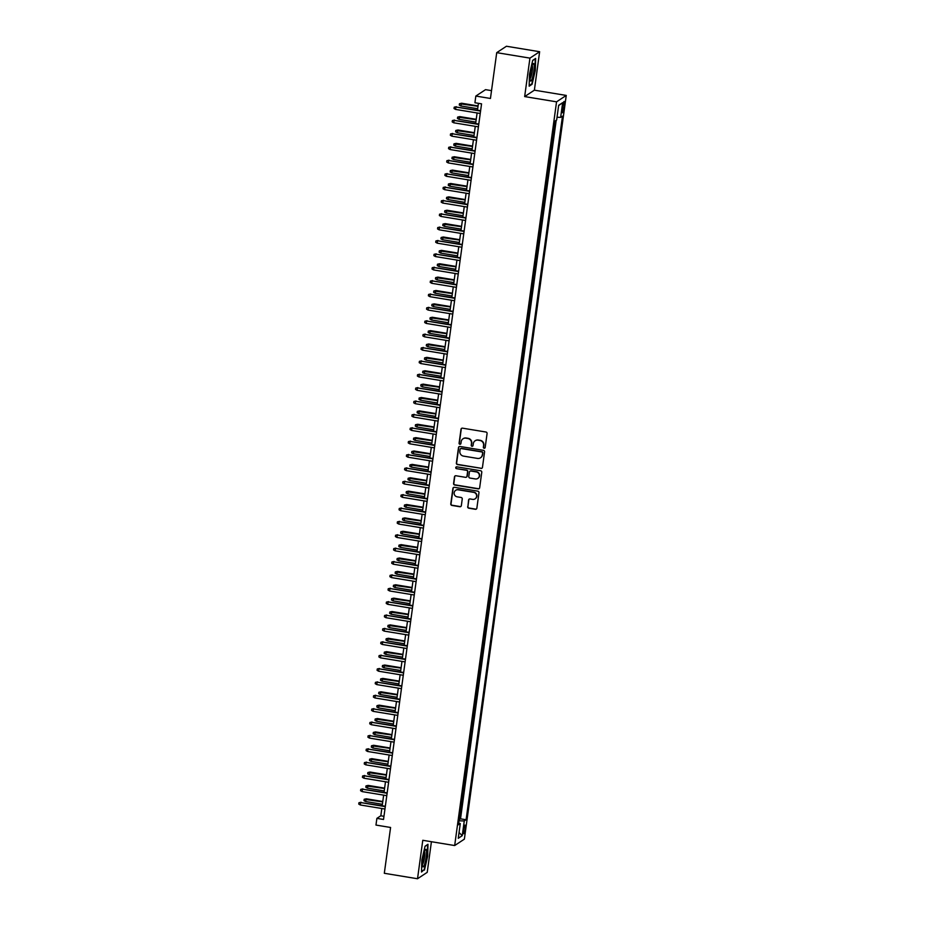 <?xml version="1.0" encoding="UTF-8"?>
<svg xmlns="http://www.w3.org/2000/svg" width="925" height="925" viewBox="0 0 925 925"><rect width="100%" height="100%" fill="white"/><g stroke="black" fill="none" stroke-linecap="round" stroke-linejoin="round"><path stroke-width="1.39" d="M484.133 448.267A0.937 0.913 -123.4 0 0 485.174 447.503L487.082 433.547A1.341 1.307 -123.4 0 0 485.96 432.021L462.488 428.159A1.341 1.307 -123.4 0 0 461.008 429.258L459.089 443.202A0.937 0.913 -123.4 0 0 460.523 444.139A0.937 0.913 -123.4 0 0 460.916 443.503L461.17 441.699A4.29 4.174 -123.4 0 1 465.911 438.184L467.865 438.508A4.29 4.174 -123.4 0 1 471.472 443.399L471.218 445.203A0.937 0.913 -123.4 0 0 472.652 446.139A0.937 0.913 -123.4 0 0 473.045 445.503L473.288 443.699A4.29 4.174 -123.4 0 1 478.04 440.184L479.994 440.508A4.29 4.174 -123.4 0 1 483.59 445.387L483.347 447.203A0.937 0.913 -123.4 0 0 484.133 448.267M475.23 440.716A4.29 4.174 -123.4 0 1 478.306 440.011L480.26 440.335A4.29 4.174 -123.4 0 1 483.856 445.214L483.613 447.029A0.937 0.913 -123.4 0 0 484.897 448.035M461.702 428.275A1.341 1.307 -123.4 0 0 461.263 429.084L459.355 443.029A0.937 0.913 -123.4 0 0 460.65 444.035M463.113 438.716A4.29 4.174 -123.4 0 1 466.177 438.011L468.131 438.334A4.29 4.174 -123.4 0 1 471.727 443.225L471.484 445.029A0.937 0.913 -123.4 0 0 472.767 446.035M465.183 828.869A4.371 0.752 99.3 0 0 465.055 825.112A4.371 0.752 99.3 0 0 463.506 829.979A4.371 0.752 99.3 0 0 463.633 833.737A4.371 0.752 99.3 0 0 465.183 828.869M467.668 506.68A1.341 1.307 -123.4 0 0 468.79 508.207L475.369 509.293A1.341 1.307 -123.4 0 0 476.861 508.195L478.977 492.701A1.341 1.307 -123.4 0 0 477.855 491.163L454.383 487.302A1.341 1.307 -123.4 0 0 452.903 488.4L450.776 503.894A1.341 1.307 -123.4 0 0 451.909 505.42L459.852 506.738A1.341 1.307 -123.4 0 0 461.344 505.64L462.246 499.003A1.341 1.307 -123.4 0 0 461.124 497.477L457.181 496.829A3.584 3.492 -123.4 0 1 455.69 490.319A3.584 3.492 -123.4 0 1 458.141 489.799L473.6 492.343A3.584 3.492 -123.4 0 1 475.092 498.853A3.584 3.492 -123.4 0 1 472.629 499.373L470.062 498.945A1.341 1.307 -123.4 0 0 468.57 500.043L467.923 506.507A1.341 1.307 -123.4 0 0 469.056 508.033L475.635 509.12A1.341 1.307 -123.4 0 0 476.421 509.004M529.933 58.125L524.66 96.582L534.373 90.176L539.633 51.719L529.933 58.125L496.725 52.656L490.447 98.466L475.832 96.061L474.918 102.756L481.555 103.843L383.528 819.469L376.891 818.371L375.966 825.065L390.581 827.47L384.314 873.281L417.522 878.75L427.223 872.344L431.42 841.715M524.66 96.582L556.549 101.831L454.672 845.543L422.783 840.293L417.522 878.75M480.965 468.455A1.341 1.307 -123.4 0 0 482.457 467.356L484.573 451.863A1.341 1.307 -123.4 0 0 483.451 450.336L459.979 446.474A1.341 1.307 -123.4 0 0 458.499 447.573L456.372 463.067A1.341 1.307 -123.4 0 0 457.493 464.593L481.231 468.281A1.341 1.307 -123.4 0 0 482.017 468.166M481.775 472.282L479.659 487.776A1.341 1.307 -123.4 0 1 478.167 488.874L454.695 485.012A1.341 1.307 -123.4 0 1 453.574 483.474L454.487 476.849A1.341 1.307 -123.4 0 1 455.967 475.751L465.483 477.323A1.341 1.307 -123.4 0 0 466.975 476.225L467.576 471.819A1.341 1.307 -123.4 0 0 466.454 470.293L456.534 468.663A0.937 0.913 -123.4 0 1 456.152 466.963A0.937 0.913 -123.4 0 1 456.788 466.824L480.653 470.756A1.341 1.307 -123.4 0 1 481.775 472.282M496.725 52.656L506.426 46.25L539.633 51.719M459.193 819.33L460.234 811.722M461.02 805.952L462.061 798.344M462.858 792.586L463.899 784.967M464.685 779.208L465.726 771.589M466.512 765.831L467.564 758.211M468.351 752.453L469.391 744.833M470.178 739.075L471.23 731.467M472.016 725.697L473.057 718.089M473.843 712.319L474.895 704.711M475.681 698.953L476.722 691.333M477.508 685.575L478.56 677.956M479.347 672.197L480.387 664.578M481.173 658.82L482.214 651.2M483.012 645.442L484.053 637.834M484.839 632.064L485.879 624.456M486.677 618.686L487.718 611.078M488.504 605.32L489.545 597.7M490.342 591.942L491.383 584.322M492.169 578.564L493.21 570.945M494.008 565.187L495.048 557.567M495.835 551.809L496.875 544.201M497.662 538.431L498.714 530.823M499.5 525.053L500.541 517.445M501.327 511.687L502.379 504.067M503.165 498.309L504.206 490.689M504.992 484.931L506.044 477.312M506.831 471.553L507.871 463.934M508.658 458.176L509.698 450.567M510.496 444.798L511.537 437.19M512.323 431.432L513.363 423.812M514.161 418.054L515.202 410.434M515.988 404.676L517.029 397.056M517.827 391.298L518.867 383.678M519.653 377.92L520.694 370.312M521.492 364.542L522.533 356.934M523.319 351.165L524.359 343.557M525.146 337.798L526.198 330.179M526.984 324.421L528.025 316.801M528.811 311.043L529.863 303.423M530.649 297.665L531.69 290.045M532.476 284.287L533.528 276.679M534.315 270.909L535.355 263.301M536.142 257.532L537.194 249.923M537.98 244.165L539.021 236.546M539.807 230.787L540.847 223.168M541.645 217.41L542.686 209.79M543.472 204.032L544.513 196.412M545.311 190.654L546.351 183.046M547.137 177.276L548.178 169.668M548.976 163.898L550.017 156.29M550.803 150.532L551.843 142.912M552.641 137.154L553.682 129.535M562.678 106.178L562.273 109.115A4.232 0.728 99.3 0 0 562.4 112.757A4.232 0.728 99.3 0 0 563.903 108.04L564.308 105.103A4.232 0.728 99.3 0 0 564.181 101.461A4.232 0.728 99.3 0 0 562.678 106.178M556.549 101.831L566.25 95.425L464.373 839.137L454.672 845.543M459.644 819.411L460.523 818.833L466.096 819.747L562.481 116.157L560.643 117.371L557.035 117.267M466.096 819.747L464.269 820.961L462.246 835.668L458.257 838.304L460.28 823.585L458.442 824.799L554.815 121.221L556.653 120.007L558.665 105.288L562.654 102.663L560.643 117.371M460.523 818.833L556.202 120.308M554.468 123.777L555.324 120.886M491.522 90.638L485.544 89.656L475.832 96.061M534.373 90.176L566.25 95.425M381.817 808.519L380.822 815.781L376.891 818.371M478.422 103.334L477.485 110.168M477.103 112.954L475.647 123.545M475.265 126.332L473.82 136.923M473.438 139.71L471.981 150.301M471.6 153.088L470.154 163.667M469.773 166.465L468.316 177.045M467.934 179.843L466.489 190.423M466.108 193.209L464.651 203.801M464.269 206.587L462.824 217.178M462.442 219.965L460.985 230.556M460.604 233.343L459.158 243.934M458.777 246.721L457.32 257.3M456.938 260.098L455.493 270.678M455.112 273.465L453.655 284.056M453.273 286.843L451.828 297.434M451.446 300.22L450.001 310.812M449.608 313.598L448.163 324.189M447.781 326.976L446.336 337.567M445.954 340.354L444.497 350.933M444.116 353.732L442.67 364.311M442.289 367.098L440.832 377.689M440.45 380.476L439.005 391.067M438.623 393.853L437.167 404.445M436.785 407.231L435.34 417.822M434.958 420.609L433.501 431.2M433.12 433.987L431.674 444.567M431.293 447.365L429.836 457.944M429.454 460.731L428.009 471.322M427.627 474.109L426.171 484.7M425.789 487.487L424.344 498.078M423.962 500.864L422.505 511.456M422.124 514.242L420.678 524.833M420.297 527.62L418.852 538.2M418.458 540.998L417.013 551.577M416.632 554.364L415.186 564.955M414.805 567.742L413.348 578.333M412.966 581.12L411.521 591.711M411.139 594.497L409.683 605.089M409.301 607.875L407.856 618.467M407.474 621.253L406.017 631.833M405.636 634.631L404.19 645.211M403.809 647.997L402.352 658.588M401.97 661.375L400.525 671.966M400.143 674.753L398.687 685.344M398.305 688.131L396.86 698.722M396.478 701.508L395.021 712.1M394.64 714.886L393.194 725.466M392.813 728.264L391.356 738.844M390.974 741.63L389.529 752.222M389.147 755.008L387.702 765.599M387.321 768.386L385.864 778.977M385.482 781.764L384.037 792.355M383.655 795.142L382.198 805.721M383.967 816.301L380.822 815.781M460.28 823.585L458.684 823.007M458.985 820.81L464.269 820.961M558.631 105.6L562.654 102.663M462.246 835.668L459.054 832.535M529.482 74.243L529.169 86.187L532.095 84.256L535.321 70.381L535.633 58.437L532.707 60.368L529.482 74.243M424.448 870.101L427.674 856.226L427.986 844.282L425.061 846.213L421.835 860.088L421.522 872.032L423.743 869.986M531.389 84.14L532.095 84.256M459.193 446.59A1.341 1.307 -123.4 0 0 458.754 447.399L456.638 462.893A1.341 1.307 -123.4 0 0 457.759 464.419L481.231 468.281M482.549 453.007A0.937 0.913 -123.4 0 0 481.763 451.943L461.159 448.544A0.937 0.913 -123.4 0 0 460.118 449.319L459.864 451.215A4.29 4.174 -123.4 0 0 463.46 456.106L477.543 458.43A4.29 4.174 -123.4 0 0 482.295 454.915L482.815 452.834A0.937 0.913 -123.4 0 0 482.029 451.77L481.763 451.943M460.662 448.602A0.937 0.913 -123.4 0 1 461.425 448.371L482.029 451.77M480.607 457.713A4.29 4.174 -123.4 0 0 482.549 454.742L482.295 454.915M482.815 452.834L482.549 454.742M455.181 475.866A1.341 1.307 -123.4 0 0 454.742 476.676L453.84 483.301A1.341 1.307 -123.4 0 0 454.961 484.839L478.433 488.701A1.341 1.307 -123.4 0 0 479.219 488.585M466.535 477.034A1.341 1.307 -123.4 0 0 467.229 476.051L467.83 471.646A1.341 1.307 -123.4 0 0 466.709 470.12L456.534 468.663M456.291 466.882A0.937 0.913 -123.4 0 0 456.8 468.489M475.369 478.942A3.584 3.492 -123.4 0 0 479.277 474.71A3.584 3.492 -123.4 0 0 476.329 471.923L470.883 471.022A1.341 1.307 -123.4 0 0 469.403 472.12L468.802 476.525A1.341 1.307 -123.4 0 0 469.923 478.052L475.369 478.942M477.947 478.341A3.584 3.492 -123.4 0 0 476.583 471.75L476.329 471.923M470.097 471.137A1.341 1.307 -123.4 0 1 471.149 470.848L476.583 471.75M469.276 499.061A1.341 1.307 -123.4 0 0 468.836 499.87L467.923 506.507M475.219 498.76A3.584 3.492 -123.4 0 0 473.854 492.169L473.6 492.343M455.817 490.238A3.584 3.492 -123.4 0 1 458.407 489.626L473.854 492.169M453.608 487.417A1.341 1.307 -123.4 0 0 453.169 488.227L451.042 503.72A1.341 1.307 -123.4 0 0 452.163 505.247L460.118 506.565A1.341 1.307 -123.4 0 0 460.904 506.449M460.823 105.947L459.274 105.057L459.459 103.727L461.621 103.23L460.823 105.947L477.682 108.722M459.459 103.727L478.005 106.317M461.621 103.23L478.063 105.936M480.618 110.688L455.909 107.011L480.572 111.069M455.574 109.416L454.025 108.526L454.21 107.184L455.909 107.011L455.574 109.416L480.237 113.474M454.21 107.184L456.383 106.699M533.841 71.144A8.88 1.515 99.3 0 0 533.066 63.837A8.88 1.515 99.3 0 0 530.43 73.387A8.88 1.515 99.3 0 0 530.314 80.556A8.88 1.515 99.3 0 0 533.841 71.144M530.06 78.625A6.729 1.145 99.3 0 0 532.222 71.213A6.729 1.145 99.3 0 0 532.21 65.582M532.673 60.541L535.263 58.83L534.974 70.392L531.84 83.84L529.192 85.586M426.367 850.017A8.88 1.515 99.3 0 0 425.419 849.682A8.88 1.515 99.3 0 0 423.037 857.602A8.88 1.515 99.3 0 0 422.609 866.205A8.88 1.515 99.3 0 0 422.667 866.401A8.88 1.515 99.3 0 0 425.431 861.233A8.88 1.515 99.3 0 0 426.367 850.017M422.413 864.47A6.729 1.145 99.3 0 0 424.309 858.701A6.729 1.145 99.3 0 0 424.702 851.786A6.729 1.145 99.3 0 0 424.563 851.428M425.026 846.387L427.616 844.675L427.315 856.249L424.193 869.685L421.534 871.431M458.997 119.325L457.447 118.435L457.632 117.105L459.794 116.608L458.997 119.325L475.843 122.1M457.632 117.105L476.178 119.695M459.794 116.608L476.225 119.313M457.158 132.703L455.609 131.812L455.794 130.471L457.967 129.986L457.158 132.703L474.016 135.478M455.794 130.471L474.34 133.073M457.967 129.986L474.398 132.691M455.331 146.081L453.782 145.19L453.967 143.849L456.129 143.363L455.331 146.081L472.178 148.856M453.967 143.849L472.513 146.451M456.129 143.363L472.559 146.069M453.493 159.458L451.943 158.568L452.128 157.227L454.302 156.741L453.493 159.458L470.351 162.233M452.128 157.227L470.675 159.817M454.302 156.741L470.733 159.447M478.792 124.066L454.071 120.377L478.734 124.447M453.747 122.794L452.198 121.903L452.383 120.562L454.071 120.377L453.747 122.794L478.41 126.852M452.383 120.562L454.545 120.065M476.953 137.443L452.244 133.755L476.907 137.813M451.909 136.172L450.359 135.281L450.544 133.94L452.244 133.755L451.909 136.172L476.572 140.23M450.544 133.94L452.718 133.443M475.126 150.81L450.406 147.133L475.068 151.191M450.082 149.538L448.533 148.659L448.717 147.318L450.406 147.133L450.082 149.538L474.745 153.608M448.717 147.318L450.88 146.821M473.288 164.188L448.579 160.511L473.242 164.569M448.243 162.916L446.706 162.025L446.879 160.696L448.579 160.511L448.243 162.916L472.906 166.974M446.879 160.696L449.053 160.198M451.666 172.836L450.117 171.946L450.302 170.605L452.464 170.108L451.666 172.836L468.512 175.611M450.302 170.605L468.848 173.195M452.464 170.108L468.894 172.813M471.461 177.565L446.752 173.888L471.403 177.947M446.417 176.293L444.867 175.403L445.052 174.073L446.752 173.888L446.417 176.293L471.079 180.352M445.052 174.073L447.214 173.576M449.828 186.202L448.278 185.324L448.463 183.983L450.637 183.485L449.828 186.202L466.686 188.977M448.463 183.983L467.009 186.573M450.637 183.485L467.067 186.191M469.623 190.943L444.913 187.266L469.576 191.325M444.59 189.671L443.04 188.781L443.214 187.44L444.913 187.266L444.59 189.671L469.241 193.73M443.214 187.44L445.387 186.954M448.001 199.58L446.451 198.69L446.636 197.36L448.798 196.863L448.001 199.58L464.847 202.355M446.636 197.36L465.183 199.95M448.798 196.863L465.229 199.569M467.796 204.321L443.087 200.644L467.738 204.702M442.751 203.049L441.202 202.159L441.387 200.817L443.087 200.644L442.751 203.049L467.414 207.108M441.387 200.817L443.549 200.332M446.162 212.958L444.613 212.068L444.798 210.738L446.972 210.241L446.162 212.958L463.02 215.733M444.798 210.738L463.344 213.328M446.972 210.241L463.402 212.947M465.957 217.699L441.248 214.01L465.911 218.08M440.924 216.427L439.375 215.537L439.548 214.195L441.248 214.01L440.924 216.427L465.576 220.485M439.548 214.195L441.722 213.698M444.335 226.336L442.786 225.446L442.971 224.104L445.133 223.619L444.335 226.336L461.182 229.111M442.971 224.104L461.517 226.706M445.133 223.619L461.563 226.324M464.13 231.065L439.421 227.388L464.084 231.447M439.086 229.805L437.537 228.914L437.722 227.573L439.421 227.388L439.086 229.805L463.749 233.863M437.722 227.573L439.884 227.076M442.497 239.714L440.947 238.823L441.132 237.482L443.306 236.997L442.497 239.714L459.355 242.489M441.132 237.482L459.679 240.084M443.306 236.997L459.737 239.702M462.303 244.443L437.583 240.766L462.246 244.824M437.259 243.171L435.71 242.292L435.895 240.951L437.583 240.766L437.259 243.171L461.922 247.241M435.895 240.951L438.057 240.454M440.67 253.092L439.121 252.201L439.306 250.86L441.468 250.374L440.67 253.092L457.517 255.867M439.306 250.86L457.852 253.45M441.468 250.374L457.91 253.068M460.465 257.821L435.756 254.144L460.419 258.202M435.421 256.549L433.871 255.658L434.056 254.329L435.756 254.144L435.421 256.549L460.083 260.607M434.056 254.329L436.23 253.832M438.832 266.469L437.294 265.579L437.467 264.238L439.641 263.741L438.832 266.469L455.69 269.244M437.467 264.238L456.025 266.828M439.641 263.741L456.071 266.446M458.638 271.198L433.917 267.522L458.58 271.58M433.594 269.927L432.044 269.036L432.229 267.707L433.917 267.522L433.594 269.927L458.257 273.985M432.229 267.707L434.392 267.209M437.005 279.836L435.455 278.957L435.64 277.616L437.803 277.118L437.005 279.836L453.863 282.611M435.64 277.616L454.187 280.206M437.803 277.118L454.244 279.824M456.8 284.576L432.091 280.899L456.753 284.958M431.755 283.304L430.206 282.414L430.391 281.073L432.091 280.899L431.755 283.304L456.418 287.363M430.391 281.073L432.565 280.587M435.178 293.213L433.628 292.323L433.802 290.993L435.976 290.496L435.178 293.213L452.024 295.988M433.802 290.993L452.36 293.583M435.976 290.496L452.406 293.202M454.973 297.954L430.252 294.277L454.915 298.336M429.928 296.682L428.379 295.792L428.564 294.451L430.252 294.277L429.928 296.682L454.591 300.741M428.564 294.451L430.726 293.965M433.339 306.591L431.79 305.701L431.975 304.371L434.137 303.874L433.339 306.591L450.197 309.366M431.975 304.371L450.521 306.961M434.137 303.874L450.579 306.58M453.134 311.332L428.425 307.643L453.088 311.713M428.09 310.06L426.541 309.17L426.726 307.828L428.425 307.643L428.09 310.06L452.753 314.118M426.726 307.828L428.899 307.331M431.512 319.969L429.963 319.079L430.148 317.738L432.31 317.252L431.512 319.969L448.359 322.744M430.148 317.738L448.694 320.339M432.31 317.252L448.741 319.958M451.308 324.698L426.587 321.021L451.25 325.08M426.263 323.426L424.714 322.547L424.899 321.206L426.587 321.021L426.263 323.426L450.926 327.496M424.899 321.206L427.061 320.709M429.674 333.347L428.125 332.457L428.31 331.115L430.483 330.63L429.674 333.347L446.532 336.122M428.31 331.115L446.856 333.717M430.483 330.63L446.914 333.335M449.469 338.076L424.76 334.399L449.423 338.458M424.425 336.804L422.875 335.914L423.06 334.584L424.76 334.399L424.425 336.804L449.087 340.863M423.06 334.584L425.234 334.087M427.847 346.725L426.298 345.834L426.483 344.493L428.645 343.996L427.847 346.725L444.694 349.5M426.483 344.493L445.029 347.083M428.645 343.996L445.075 346.702M447.642 351.454L422.922 347.777L447.584 351.835M422.598 350.182L421.048 349.292L421.233 347.962L422.922 347.777L422.598 350.182L447.261 354.24M421.233 347.962L423.396 347.465M426.009 360.103L424.459 359.212L424.644 357.871L426.818 357.374L426.009 360.103L442.867 362.866M424.644 357.871L443.191 360.461M426.818 357.374L443.248 360.079M445.804 364.832L421.095 361.155L445.757 365.213M420.759 363.56L419.21 362.669L419.395 361.34L421.095 361.155L420.759 363.56L445.422 367.618M419.395 361.34L421.569 360.842M424.182 373.469L422.632 372.59L422.817 371.249L424.98 370.752L424.182 373.469L441.028 376.244M422.817 371.249L441.364 373.839M424.98 370.752L441.41 373.457M443.977 378.209L419.256 374.533L443.919 378.591M418.933 376.938L417.383 376.047L417.568 374.706L419.256 374.533L418.933 376.938L443.595 380.996M417.568 374.706L419.73 374.22M422.343 386.847L420.794 385.956L420.979 384.627L423.153 384.129L422.343 386.847L439.202 389.622M420.979 384.627L439.525 387.217M423.153 384.129L439.583 386.835M442.138 391.587L417.429 387.91L442.092 391.969M417.094 390.315L415.556 389.425L415.73 388.084L417.429 387.91L417.094 390.315L441.757 394.374M415.73 388.084L417.903 387.598M420.517 400.224L418.967 399.334L419.152 398.004L421.314 397.507L420.517 400.224L437.363 402.999M419.152 398.004L437.698 400.594M421.314 397.507L437.745 400.213M440.312 404.965L415.603 401.277L440.254 405.347M415.267 403.693L413.718 402.803L413.903 401.462L415.603 401.277L415.267 403.693L439.93 407.752M413.903 401.462L416.065 400.964M418.678 413.602L417.129 412.712L417.314 411.371L419.488 410.885L418.678 413.602L435.536 416.377M417.314 411.371L435.86 413.972M419.488 410.885L435.918 413.591M438.473 418.331L413.764 414.654L438.427 418.713M413.44 417.059L411.891 416.181L412.064 414.839L413.764 414.654L413.44 417.059L438.092 421.129M412.064 414.839L414.238 414.342M416.851 426.98L415.302 426.09L415.487 424.748L417.649 424.263L416.851 426.98L433.698 429.755M415.487 424.748L434.033 427.35M417.649 424.263L434.079 426.968M436.646 431.709L411.937 428.032L436.588 432.091M411.602 430.437L410.053 429.547L410.238 428.217L411.937 428.032L411.602 430.437L436.265 434.496M410.238 428.217L412.4 427.72M415.013 440.358L413.463 439.467L413.648 438.126L415.822 437.629L415.013 440.358L431.871 443.133M413.648 438.126L432.195 440.716M415.822 437.629L432.252 440.335M413.186 453.736L411.637 452.845L411.822 451.504L413.984 451.007L413.186 453.736L430.033 456.499M411.822 451.504L430.368 454.094M413.984 451.007L430.414 453.712M411.347 467.102L409.81 466.223L409.983 464.882L412.157 464.385L411.347 467.102L428.206 469.877M409.983 464.882L428.541 467.472M412.157 464.385L428.587 467.09M434.819 445.087L410.099 441.41L434.762 445.468M409.775 443.815L408.226 442.925L408.411 441.595L410.099 441.41L409.775 443.815L434.426 447.873M408.411 441.595L410.573 441.098M432.981 458.465L408.272 454.788L432.935 458.846M407.937 457.193L406.387 456.303L406.572 454.961L408.272 454.788L407.937 457.193L432.599 461.251M406.572 454.961L408.734 454.476M431.154 471.842L406.433 468.166L431.096 472.224M406.11 470.571L404.56 469.68L404.745 468.339L406.433 468.166L406.11 470.571L430.772 474.629M404.745 468.339L406.908 467.853M409.521 480.48L407.971 479.589L408.156 478.26L410.318 477.762L409.521 480.48L426.379 483.255M408.156 478.26L426.703 480.85M410.318 477.762L426.76 480.468M429.316 485.22L404.607 481.543L429.269 485.602M404.271 483.948L402.722 483.058L402.907 481.717L404.607 481.543L404.271 483.948L428.934 488.007M402.907 481.717L405.081 481.231M407.694 493.858L406.144 492.967L406.318 491.637L408.492 491.14L407.694 493.858L424.54 496.632M406.318 491.637L424.876 494.228M408.492 491.14L424.922 493.846M427.489 498.598L402.768 494.91L427.431 498.98M402.444 497.326L400.895 496.436L401.08 495.095L402.768 494.91L402.444 497.326L427.107 501.385M401.08 495.095L403.242 494.597M405.855 507.235L404.306 506.345L404.491 505.004L406.653 504.518L405.855 507.235L422.713 510.01M404.491 505.004L423.037 507.605M406.653 504.518L423.095 507.224M425.65 511.964L400.941 508.288L425.604 512.346M400.606 510.692L399.057 509.814L399.242 508.472L400.941 508.288L400.606 510.692L425.269 514.762M399.242 508.472L401.415 507.975M404.028 520.613L402.479 519.723L402.653 518.382L404.826 517.896L404.028 520.613L420.875 523.388M402.653 518.382L421.21 520.983M404.826 517.896L421.257 520.602M423.823 525.342L399.103 521.665L423.766 525.724M398.779 524.07L397.23 523.18L397.415 521.85L399.103 521.665L398.779 524.07L423.442 528.129M397.415 521.85L399.577 521.353M402.19 533.991L400.641 533.101L400.826 531.759L402.988 531.262L402.19 533.991L419.048 536.766M400.826 531.759L419.372 534.349M402.988 531.262L419.43 533.968M421.985 538.72L397.276 535.043L421.939 539.102M396.941 537.448L395.391 536.558L395.576 535.228L397.276 535.043L396.941 537.448L421.603 541.507M395.576 535.228L397.75 534.731M400.363 547.369L398.814 546.478L398.999 545.137L401.161 544.64L400.363 547.369L417.21 550.132M398.999 545.137L417.545 547.727M401.161 544.64L417.591 547.346M420.158 552.098L395.438 548.421L420.1 552.479M395.114 550.826L393.564 549.936L393.749 548.594L395.438 548.421L395.114 550.826L419.777 554.884M393.749 548.594L395.912 548.109M398.525 560.735L396.975 559.856L397.16 558.515L399.334 558.018L398.525 560.735L415.383 563.51M397.16 558.515L415.707 561.105M399.334 558.018L415.764 560.723M418.32 565.476L393.611 561.799L418.273 565.857M393.275 564.204L391.726 563.313L391.911 561.972L393.611 561.799L393.275 564.204L417.938 568.262M391.911 561.972L394.085 561.487M396.698 574.113L395.148 573.222L395.333 571.893L397.496 571.396L396.698 574.113L413.544 576.888M395.333 571.893L413.88 574.483M397.496 571.396L413.926 574.101M416.493 578.853L391.772 575.165L416.435 579.235M391.448 577.582L389.899 576.691L390.084 575.35L391.772 575.165L391.448 577.582L416.111 581.64M390.084 575.35L392.246 574.864M394.859 587.491L393.31 586.6L393.495 585.271L395.669 584.773L394.859 587.491L411.717 590.266M393.495 585.271L412.041 587.861M395.669 584.773L412.099 587.479M414.654 592.231L389.945 588.543L414.608 592.601M389.61 590.959L388.061 590.069L388.246 588.728L389.945 588.543L389.61 590.959L414.273 595.018M388.246 588.728L390.419 588.231M393.033 600.868L391.483 599.978L391.668 598.637L393.83 598.151L393.033 600.868L409.879 603.643M391.668 598.637L410.214 601.238M393.83 598.151L410.261 600.857M412.828 605.597L388.107 601.921L412.77 605.979M387.783 604.326L386.234 603.447L386.419 602.106L388.107 601.921L387.783 604.326L412.446 608.396M386.419 602.106L388.581 601.608M391.194 614.246L389.645 613.356L389.83 612.015L392.003 611.529L391.194 614.246L408.052 617.021M389.83 612.015L408.376 614.605M392.003 611.529L408.434 614.235M410.989 618.975L386.28 615.298L410.943 619.357M385.945 617.703L384.407 616.813L384.58 615.483L386.28 615.298L385.945 617.703L410.608 621.762M384.58 615.483L386.754 614.986M389.367 627.624L387.818 626.734L388.003 625.393L390.165 624.895L389.367 627.624L406.214 630.399M388.003 625.393L406.549 627.982M390.165 624.895L406.595 627.601M409.162 632.353L384.453 628.676L409.104 632.735M384.118 631.081L382.568 630.191L382.753 628.861L384.453 628.676L384.118 631.081L408.781 635.14M382.753 628.861L384.916 628.364M387.529 640.99L385.979 640.112L386.164 638.77L388.338 638.273L387.529 640.99L404.387 643.765M386.164 638.77L404.711 641.36M388.338 638.273L404.768 640.979M407.324 645.731L382.615 642.054L407.278 646.112M382.291 644.459L380.742 643.569L380.915 642.228L382.615 642.054L382.291 644.459L406.942 648.518M380.915 642.228L383.089 641.742M385.702 654.368L384.153 653.478L384.337 652.148L386.5 651.651L385.702 654.368L402.548 657.143M384.337 652.148L402.884 654.738M386.5 651.651L402.93 654.357M405.497 659.109L380.788 655.432L405.439 659.49M380.453 657.837L378.903 656.947L379.088 655.605L380.788 655.432L380.453 657.837L405.115 661.895M379.088 655.605L381.25 655.12M383.863 667.746L382.314 666.856L382.499 665.526L384.673 665.029L383.863 667.746L400.722 670.521M382.499 665.526L401.045 668.116M384.673 665.029L401.103 667.734M403.67 672.487L378.949 668.798L403.612 672.868M378.626 671.215L377.076 670.324L377.261 668.983L378.949 668.798L378.626 671.215L403.288 675.273M377.261 668.983L379.423 668.497M382.037 681.124L380.487 680.233L380.672 678.904L382.834 678.407L382.037 681.124L398.883 683.899M380.672 678.904L399.218 681.494M382.834 678.407L399.276 681.112M401.832 685.864L377.123 682.176L401.785 686.234M376.787 684.593L375.238 683.702L375.423 682.361L377.123 682.176L376.787 684.593L401.45 688.651M375.423 682.361L377.597 681.864M380.198 694.502L378.66 693.611L378.834 692.27L381.007 691.784L380.198 694.502L397.056 697.277M378.834 692.27L397.392 694.872M381.007 691.784L397.438 694.49M400.005 699.231L375.284 695.554L399.947 699.612M374.96 697.959L373.411 697.08L373.596 695.739L375.284 695.554L374.96 697.959L399.623 702.029M373.596 695.739L375.758 695.242M378.371 707.879L376.822 706.989L377.007 705.648L379.169 705.162L378.371 707.879L395.229 710.654M377.007 705.648L395.553 708.238M379.169 705.162L395.611 707.868M398.166 712.608L373.457 708.932L398.12 712.99M373.122 711.337L371.572 710.446L371.757 709.117L373.457 708.932L373.122 711.337L397.785 715.395M371.757 709.117L373.931 708.619M376.544 721.257L374.995 720.367L375.168 719.026L377.342 718.528L376.544 721.257L393.391 724.032M375.168 719.026L393.726 721.616M377.342 718.528L393.772 721.234M396.339 725.986L371.619 722.309L396.282 726.368M371.295 724.714L369.746 723.824L369.931 722.494L371.619 722.309L371.295 724.714L395.958 728.773M369.931 722.494L372.093 721.997M374.706 734.623L373.157 733.745L373.342 732.403L375.504 731.906L374.706 734.623L391.564 737.398M373.342 732.403L391.888 734.993M375.504 731.906L391.946 734.612M394.501 739.364L369.792 735.687L394.455 739.746M369.457 738.092L367.907 737.202L368.092 735.861L369.792 735.687L369.457 738.092L394.119 742.151M368.092 735.861L370.266 735.375M372.879 748.001L371.33 747.111L371.503 745.781L373.677 745.284L372.879 748.001L389.726 750.776M371.503 745.781L390.061 748.371M373.677 745.284L390.107 747.99M392.674 752.742L367.953 749.065L392.616 753.123M367.63 751.47L366.08 750.58L366.265 749.238L367.953 749.065L367.63 751.47L392.292 755.528M366.265 749.238L368.428 748.753M371.041 761.379L369.491 760.489L369.676 759.159L371.838 758.662L371.041 761.379L387.899 764.154M369.676 759.159L388.222 761.749M371.838 758.662L388.28 761.368M390.836 766.12L366.127 762.431L390.789 766.501M365.791 764.848L364.242 763.957L364.427 762.616L366.127 762.431L365.791 764.848L390.454 768.906M364.427 762.616L366.601 762.131M369.214 774.757L367.664 773.867L367.849 772.525L370.012 772.04L369.214 774.757L386.06 777.532M367.849 772.525L386.396 775.127M370.012 772.04L386.442 774.745M389.009 779.497L364.288 775.809L388.951 779.868M363.964 778.226L362.415 777.335L362.6 775.994L364.288 775.809L363.964 778.226L388.627 782.284M362.6 775.994L364.762 775.497M367.375 788.135L365.826 787.244L366.011 785.903L368.185 785.418L367.375 788.135L384.233 790.91M366.011 785.903L384.557 788.505M368.185 785.418L384.615 788.123M387.17 792.864L362.461 789.187L387.124 793.245M362.126 791.592L360.577 790.713L360.762 789.372L362.461 789.187L362.126 791.592L386.789 795.662M360.762 789.372L362.935 788.875M365.548 801.513L363.999 800.622L364.184 799.281L366.346 798.795L365.548 801.513L382.395 804.288M364.184 799.281L382.73 801.871M366.346 798.795L382.777 801.501M385.343 806.242L360.623 802.565L385.286 806.623M360.299 804.97L358.75 804.079L358.935 802.75L360.623 802.565L360.299 804.97L384.962 809.028M358.935 802.75L361.097 802.253M562.897 104.872L564.308 105.103M562.458 107.809L563.903 108.04"/></g></svg>
